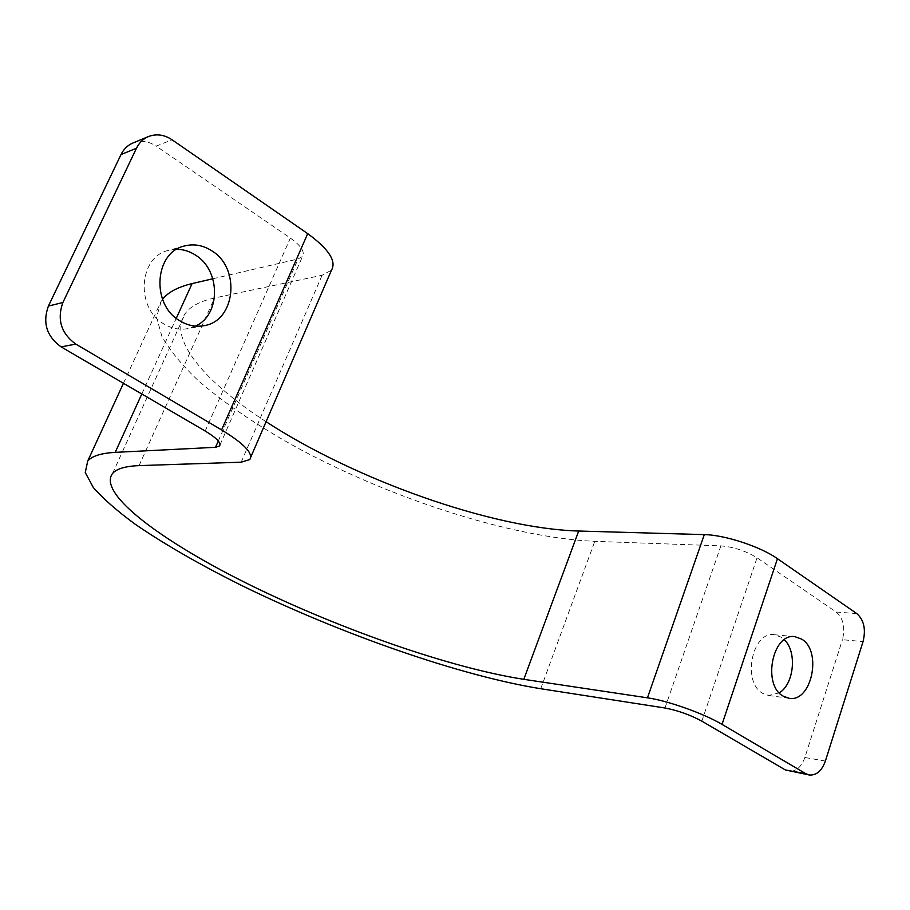 <?xml version="1.0" encoding="UTF-8"?>
<svg xmlns="http://www.w3.org/2000/svg" width="910" height="910" viewBox="0 0 910 910"><rect width="100%" height="100%" fill="white"/><g stroke="black" fill="none" stroke-linecap="round" stroke-linejoin="round"><path stroke-width="0.68" stroke-dasharray="4.55 3.41" d="M779.244 692.874L768.597 695.502L762.716 693.352C741.752 682.227 752.16 630.857 774.41 634.725L781.224 637.171L784.306 639.696M195.366 326.11L187.483 328.692C179.384 330.08 171.535 328.499 163.936 323.937C135.397 308.24 138.604 256.813 168.441 250.398L176.745 249.294M266.084 421.705C205.353 382.518 167.451 338.691 185.128 313.7C190.27 306.397 200.086 301.153 214.555 297.979L322.117 275.252L331.502 270.122M856.81 613.602L836.199 612.032L757.052 557.807C745.893 550.971 733.835 547.001 720.891 545.875L594.776 541.325C512.444 537.73 395.054 499.92 301.096 449.87C260.772 427.893 226.806 405.098 199.222 381.506C182.728 366.013 170.341 351.123 162.037 336.859L156.554 317.215L161.411 300.698L162.515 299.242M212.849 278.767L298.105 258.963L302.518 256.449C305.043 251.865 300.994 245.734 290.358 238.056L156.179 146.123L172.058 139.776M132.894 143.018C140.72 140.06 148.478 141.096 156.179 146.123M836.199 612.032C843.342 618.334 845.424 627.559 842.444 639.696L863.055 641.618M825.381 761.056L804.861 757.495L842.444 639.696M804.861 757.495C801.278 767.232 795.897 771.794 788.708 771.202M205.171 431.022L290.358 238.056M218.286 441.009L298.105 258.963M141.789 394.007L176.278 318.295M540.722 688.722L594.776 541.325M664.982 708.003L720.891 545.875M701.849 721.152L757.052 557.807M139.071 465.613L214.555 297.979M241.184 462.2L322.117 275.252M789.015 698.277L768.597 695.502M203.715 325.712L187.483 328.692M220.027 444.853L302.518 256.449M123.453 383.292L161.411 300.698M112.556 473.473L185.128 313.7M249.727 459.596L250.773 457.173M184.468 245.984L168.441 250.398M794.851 636.659L774.41 634.725"/><path stroke-width="1.36" d="M784.306 639.696C797.217 651.628 794.168 684.058 779.244 692.874M801.687 639.127C822.481 651.071 811.595 702.77 789.015 698.277L783.123 696.105C762.091 684.855 772.544 632.757 794.851 636.659L801.687 639.127M176.745 249.294C183.342 249.351 189.576 251.285 195.434 255.062C220.891 270.304 220.846 315.099 195.366 326.11M211.757 250.773C241.07 268.268 235.474 321.469 203.715 325.712C195.525 327.122 187.596 325.496 179.907 320.843C151.026 304.827 154.268 252.457 184.468 245.984C193.898 243.584 202.998 245.177 211.757 250.773M805.885 773.739L809.195 774.979L785.421 769.974L805.885 773.739L722.028 724.394C704.056 713.577 667.508 700.62 647.454 697.833L523.807 679.326C451.292 668.099 342.513 630.073 253.31 586.575C164.664 543.315 96.949 493.971 112.556 473.473C116.56 468.775 125.398 466.159 139.071 465.613L241.184 462.2L249.727 459.596C253.617 453.68 244.244 443.773 221.596 429.895L75.803 344.094L61.129 346.881C46.649 336.404 42.406 322.8 48.401 306.078L121.019 154.541C123.703 149.092 127.662 145.259 132.894 143.018L148.489 136.546C143.188 138.809 139.184 142.711 136.466 148.25L121.019 154.541M785.421 769.974L701.849 721.152C690.133 714.839 677.848 710.46 664.982 708.003L540.722 688.722C459.732 675.709 341 633.952 243.323 586.313C201.338 565.497 165.37 544.851 135.431 524.399C117.344 511.158 103.296 498.851 93.286 487.476L85.256 472.529L87.701 461.086C91.91 456.081 101.078 453.169 115.217 452.361L215.522 447.31L219.515 446.014C221.392 442.954 216.603 437.96 205.171 431.022L61.129 346.881M809.195 774.979C816.395 775.57 821.787 770.929 825.381 761.056L863.055 641.618C866.047 629.322 863.965 619.983 856.81 613.602L777.458 558.695C760.498 546.603 724.678 534.887 704.306 534.625L578.692 531.03C491.491 528.505 355.025 479.695 266.084 421.705M162.515 299.242C168.168 292.178 178.03 286.969 192.078 283.59L212.849 278.767M250.773 457.173L331.502 270.122C336.643 261.181 328.715 249.021 307.705 233.642L172.058 139.776C164.266 134.635 156.406 133.554 148.489 136.546M48.401 306.078L62.904 302.495L136.466 148.25M62.904 302.495C56.829 319.535 61.129 333.401 75.803 344.094M221.596 429.895L307.705 233.642M215.522 447.31L218.286 441.009M115.217 452.361L141.789 394.007M176.278 318.295L192.078 283.59M722.028 724.394L777.458 558.695M647.454 697.833L704.306 534.625M523.807 679.326L578.692 531.03M219.515 446.014L220.027 444.853M87.701 461.086L123.453 383.292"/></g></svg>
